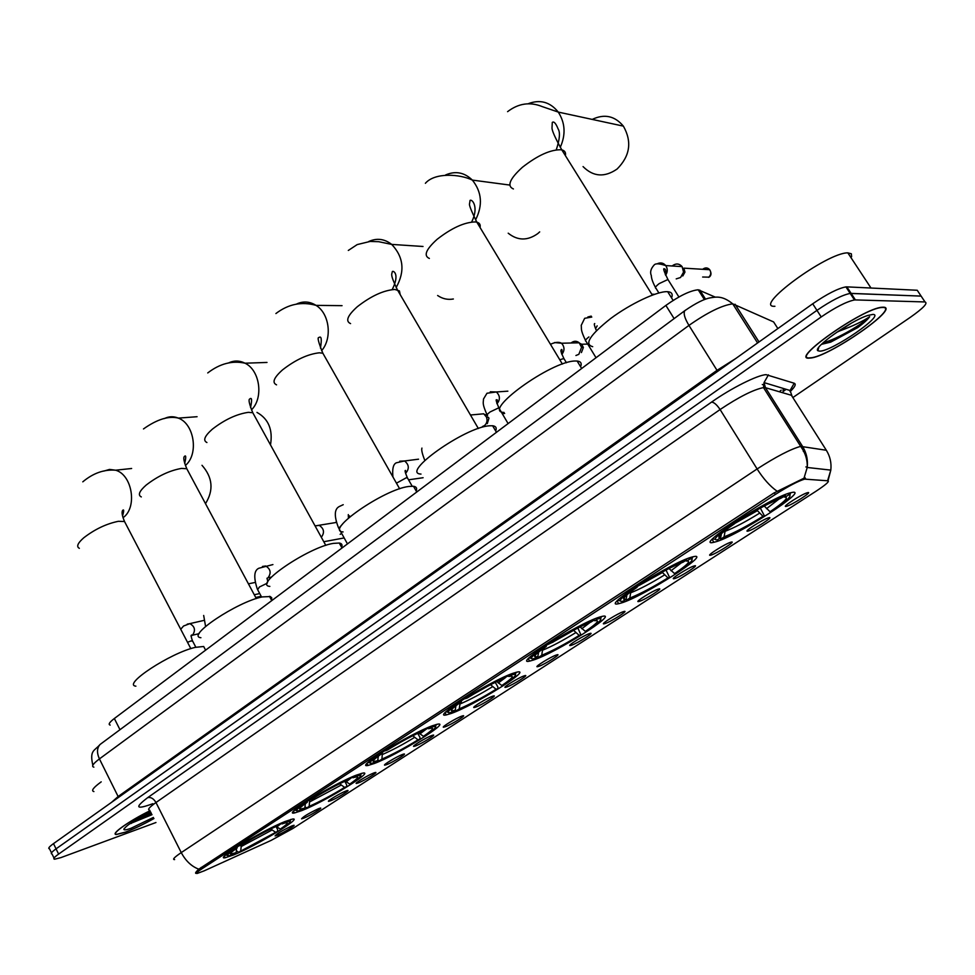 <?xml version="1.0" encoding="UTF-8"?>
<svg xmlns="http://www.w3.org/2000/svg" width="975" height="975" viewBox="0 0 975 975"><rect width="100%" height="100%" fill="white"/><g stroke="black" fill="none" stroke-linecap="round" stroke-linejoin="round"><path stroke-width="1.46" d="M533.496 660.026C555.86 652.823 619.783 612.483 602.452 616.31L599.588 617.077C577.98 623.525 511.643 665.462 529.644 661.111L533.496 660.026M301.799 810.603C324.98 801.572 375.509 770.603 362.798 773.102L356.423 775.113C333.828 783.595 281.275 815.795 294.438 812.979L301.799 810.603M374.266 763.51C397.337 754.943 451.717 721.293 437.617 724.181L432.352 725.766C409.902 733.736 353.389 768.714 368.014 765.46L374.266 763.51M451.34 713.42C474.167 705.437 532.972 668.704 517.323 672.031L513.24 673.201C491.095 680.501 430.024 718.697 446.27 714.931L451.34 713.42M621.246 603.001C642.878 596.798 712.737 552.252 693.578 556.64L691.97 557.042C671.178 562.38 598.723 608.705 618.662 603.683L621.246 603.001M715.187 541.954C735.735 537.018 812.516 487.561 791.408 492.57L791.054 492.655C771.42 496.604 691.848 548.048 713.871 542.283L715.187 541.954M233.561 854.953C256.705 845.593 303.883 816.928 292.439 819.085L285.005 821.523C262.397 830.395 213.293 860.194 225.164 857.768L233.561 854.953M318.337 808.775L319.934 808.202C324.383 806.898 310.318 815.575 303.798 818.159L301.555 818.842C303.225 816.648 308.819 813.296 318.337 808.775M345.674 791.115L347.137 790.591C351.768 789.226 337.313 798.172 330.793 800.719L328.648 801.352C326.467 801.438 339.909 793.345 345.674 791.115M373.644 773.041L374.985 772.578C379.787 771.14 364.93 780.366 358.422 782.876L356.375 783.461C354.083 783.559 367.892 775.223 373.644 773.041M402.285 754.54L403.492 754.126C408.476 752.627 393.193 762.158 386.697 764.607L384.747 765.156C382.358 765.265 396.557 756.673 402.285 754.54M431.608 735.589L432.681 735.223C437.848 733.663 422.126 743.498 415.643 745.899L413.802 746.411C411.292 746.545 425.904 737.673 431.608 735.589M461.638 716.186L462.589 715.869C467.951 714.236 451.754 724.413 445.283 726.753L443.552 727.216C440.932 727.374 455.959 718.197 461.638 716.186M492.412 696.308L493.216 696.04C498.786 694.322 482.089 704.864 475.654 707.131L474.021 707.545C471.291 707.728 486.769 698.258 492.412 696.308M523.941 675.931L524.623 675.712C530.388 673.92 513.167 684.828 506.768 687.022L505.257 687.399C502.393 687.619 518.359 677.808 523.941 675.931M556.274 655.042L556.81 654.871C562.794 652.994 545.013 664.304 538.663 666.412L537.262 666.754C534.276 666.997 550.741 656.833 556.274 655.042M589.424 633.616L589.826 633.494C596.03 631.532 577.651 643.268 571.374 645.292L570.07 645.584C566.95 645.852 583.964 635.322 589.424 633.616M623.439 611.642L623.695 611.569C630.13 609.521 611.13 621.697 604.914 623.61L603.732 623.878C600.478 624.171 618.053 613.251 623.439 611.642M658.332 589.095L658.442 589.058C665.121 586.926 645.462 599.564 639.332 601.38L638.259 601.612C634.859 601.928 653.043 590.594 658.332 589.095M694.163 565.951C700.976 563.769 680.66 576.883 674.651 578.565L673.701 578.748C670.154 579.113 688.874 567.377 694.127 565.963L694.163 565.951M730.957 542.185C737.575 540.15 716.71 553.617 710.909 555.128L710.068 555.287C706.424 555.677 725.376 543.709 730.775 542.234L730.957 542.185M768.739 517.762C775.162 515.897 753.724 529.73 748.154 531.07L747.435 531.192C743.681 531.619 762.889 519.407 768.422 517.859L768.739 517.762M807.58 492.668C813.772 490.986 791.749 505.184 786.411 506.342L785.813 506.452C781.95 506.915 801.438 494.41 807.117 492.802L807.58 492.668M291.623 826.032L293.341 825.423C297.631 824.168 283.932 832.589 277.412 835.209L275.072 835.928C276.705 833.808 282.214 830.505 291.623 826.032M204.104 870.87L197.182 873.454C195.524 873.551 197.072 872.028 201.837 868.871L775.332 494.471C788.324 486.22 798.086 481.102 804.619 479.127L828.068 480.809C829.542 481.504 825.423 485.038 815.709 491.424L292.817 828.531L271.013 840.45L204.104 870.87M783.12 391.548L786.142 389.305M110.187 725.083C108.042 724.486 109.432 722.292 114.343 718.514L665.876 305.419C679.49 295.766 690.263 290.55 698.21 289.782L715.382 297.18M153.928 818.5C143.313 824.423 133.819 828.969 125.458 832.126L116.72 834.332C110.199 834.466 129.066 821.011 150.016 810.737C128.846 821.072 109.834 834.637 116.403 834.503L125.239 832.284C133.673 829.091 143.24 824.521 153.952 818.549M809.737 358.069L810.14 358.044C827.97 357.606 901.497 306.808 883.179 307.198L881.997 307.247C862.448 308.332 788.239 360.945 809.737 358.069M195.804 872.43L196.28 873.368C194.829 873.515 195.646 872.125 198.766 869.188L773.858 493.033L803.607 478.384M142.752 817.525L151.149 812.992L142.131 817.793M922.204 297.741L917.231 290.257L846.861 286.869L851.126 293.39L850.188 293.426C842.363 294.938 831.285 300.58 816.953 310.355L56.05 848.847C51.638 852.04 50.31 853.759 52.053 854.027C50.31 853.759 51.638 852.04 56.05 848.847L816.953 310.355C831.285 300.58 842.363 294.938 850.188 293.426L921.119 296.095L851.126 293.39L855.404 299.922L854.478 299.959C846.666 301.531 835.587 307.186 821.218 316.936L58.61 854.1C54.186 857.269 52.845 858.975 54.588 859.219L60.852 857.634L155.951 822.522M792.846 397.556L910.443 317.241C923.325 308.137 928.176 303.042 925.007 301.945L855.404 299.922M846.861 286.869L845.922 286.894C838.061 288.368 826.995 293.999 812.699 303.786L53.503 843.619C49.103 846.812 47.775 848.555 49.542 848.835L51.492 852.869M790.103 391.414L790.981 390.804M101.205 781.852C93.308 787.617 90.87 790.859 93.905 791.566M150.589 811.87C134.331 820.146 125.422 826.008 123.886 829.457C124.276 830.249 126.653 829.859 131.016 828.275L153.392 817.44M129.626 823.863L152.015 814.686M151.405 813.491L134.197 820.865M151.893 814.466L130.748 823.095M882.789 307.466L881.632 307.515C862.29 308.575 788.848 360.653 810.103 357.813L810.505 357.788C828.153 357.35 900.937 307.076 882.789 307.466M851.614 256.717L851.346 253.78L847.823 252.854C826.849 252.501 752.005 307.881 774.906 306.284M821.462 344.333L830.724 342.115L857.829 327.539C863.899 323.018 867.848 319.398 869.676 316.692C863.094 321.238 852.967 326.04 839.28 331.098L851.26 323.249M839.28 331.098L836.501 332.414M819.731 351.146C831.943 351.475 886.446 313.926 872.735 314.438L867.799 315.473C850.736 320.678 812.126 348.136 817.94 350.756L819.731 351.146M869.676 316.692C864.862 322.542 836.952 339.556 823.217 342.664M857.829 327.539L829.603 342.115L821.608 344.333M205.493 503.636C213.854 490.242 212.684 477.457 201.996 465.307M205.433 649.825L203.678 646.486L195.353 647.351C170.662 652.799 121.924 684.779 135.891 686.168M290.392 820.426L290.964 819.402M276.01 826.483L277.68 829.713L277.485 831.37C264.225 839.548 251.233 846.507 238.509 852.272L236.474 850.785M280.057 823.643L279.971 824.253C267.04 830.042 253.658 837.196 239.826 845.739L239.387 845.471M284.529 821.718L284.42 822.437L290.184 821.133L290.672 819.487M276.096 826.447L280.288 829.079L282.299 828.25C288.283 824.204 290.916 821.828 290.184 821.133M279.971 824.253L277.68 825.74C266.163 830.919 254.268 837.281 241.971 844.85L239.826 845.739M280.288 829.079C288.027 823.753 289.319 821.803 284.164 823.229L282.128 823.924L284.42 822.437M238.509 852.272L277.485 831.37M282.128 823.924L280.727 823.351M241.349 845.106L240.715 850.834M275.474 832.199L270.709 828.969M225.542 855.112L226.663 855.197M234.427 848.628L234.938 848.92C226.614 854.709 225.225 856.83 230.77 855.282L236.194 852.711L236.535 848.408M234.938 848.92L237.083 848.043C232.135 851.443 229.966 853.442 230.575 854.027L236.194 852.711M237.254 846.8L237.083 848.043M270.489 444.88C273.024 429.743 268.527 418.909 256.973 412.401M271.477 600.088L271.769 597.87L270.319 596.542L262.263 596.919C237.4 601.66 185.433 636.407 200.911 637.711M360.799 774.638L361.457 773.394M344.76 781.292L346.71 784.948L346.576 786.618C332.67 795.198 319.434 802.279 306.857 807.861L304.98 806.873M351.378 777.233L351.268 777.904C338.52 783.486 324.87 790.774 310.355 799.744L309.904 799.463M355.717 775.393L355.595 776.197L360.64 775.186L361.14 773.48M345.26 781.072L349.732 784.095L351.683 783.315C358.544 778.672 361.53 775.966 360.64 775.186M351.268 777.904L348.831 779.488C337.472 784.485 325.333 790.969 312.439 798.915L310.355 799.744M349.732 784.095C358.532 778.026 360.019 775.807 354.205 777.428L355.595 776.197M306.857 807.861L309.197 806.349C320.409 801.34 332.219 795.027 344.614 787.398L346.576 786.618M353.169 777.782L351.536 777.16M309.684 799.598L309.197 806.349M344.614 787.398L339.617 783.754M294.584 810.225L295.949 810.347M304.639 802.815L305.151 803.132C295.669 809.725 294.06 812.138 300.324 810.371L304.785 808.117L305.407 803.583M305.151 803.132L307.247 802.303C301.531 806.227 299.057 808.519 299.825 809.165L304.785 808.117M307.381 801.048L307.247 802.303M341.591 547.243C342.615 544.867 341.835 543.465 339.251 543.026L333.279 543.392C308.344 547.255 252.696 585.232 269.856 586.389M435.654 725.948L436.41 724.437M417.714 733.334L419.969 737.453L419.896 739.123C405.295 748.142 391.804 755.332 379.433 760.719L377.752 760.086M385.369 750.823L387.392 750.055C400.944 741.695 413.315 735.101 424.491 730.299L427.087 728.618C414.558 733.968 400.652 741.378 385.369 750.823L384.906 750.518M431.413 726.131L431.255 727.045L435.557 726.314L436.044 724.535M418.689 732.871L423.442 736.332L425.319 735.613C433.229 730.263 436.629 727.167 435.557 726.314M423.442 736.332C433.473 729.422 435.216 726.887 428.671 728.727L431.255 727.045M379.433 760.719L381.92 759.098C392.962 754.284 404.991 747.862 418.007 739.854L419.896 739.123M428.671 728.727L427.148 728.191M382.444 752.078L381.92 759.098M418.007 739.854L412.778 735.747M367.904 762.584L369.513 762.743M379.324 754.102L379.836 754.431C369.013 761.963 367.136 764.717 374.193 762.694L377.642 760.756L378.398 756.1M379.836 754.431L381.859 753.663C375.241 758.197 372.413 760.829 373.352 761.536L377.642 760.756M381.944 752.395L381.859 753.663M416.167 490.998C417.312 488.292 416.423 486.72 413.485 486.281L408.817 486.464C383.931 489.243 324.078 530.985 343.09 531.936M515.409 674.042L516.263 672.263M495.263 682.342L497.859 686.948L497.859 688.63C482.503 698.112 468.756 705.425 456.629 710.568L455.215 710.08M512.021 673.64L511.838 674.7L515.361 674.225C516.653 675.175 512.753 678.722 503.636 684.889L501.832 685.535C512.679 678.076 515.092 675.066 509.084 676.492L507.853 676.089C495.605 681.184 481.418 688.716 465.319 698.685L464.856 698.368M465.319 698.685L467.257 697.99C481.54 689.167 494.154 682.476 505.087 677.905L507.999 675.261M509.084 676.492L511.838 674.7M456.629 710.568L459.274 708.849C470.108 704.243 482.369 697.722 496.043 689.288L497.859 688.63M496.811 681.586L501.832 685.535M460.139 702.67L459.274 708.849M496.043 689.288L490.62 684.73M445.892 711.933L448.049 712.091M458.908 702.183L459.42 702.536C447.184 711.043 444.88 714.224 452.51 712.079L455.167 710.361L455.947 705.717M459.42 702.536L461.37 701.829C453.692 707.094 450.438 710.117 451.571 710.897L455.167 710.361M461.394 700.562L461.37 701.829M577.858 628.022L580.917 634.822C564.732 644.841 550.729 652.263 538.907 657.113L541.722 655.285C552.301 650.922 564.793 644.304 579.199 635.408L573.519 630.264M495.666 430.962C496.945 427.915 495.922 426.173 492.607 425.758L489.316 425.795C464.636 427.269 399.957 473.375 421.005 474.069M580.088 626.901L585.366 631.41L587.084 630.837C597.602 623.72 602.111 619.625 600.576 618.564L601.526 616.517M594.25 619.088L594.08 620.051C582.173 624.804 567.718 632.458 550.717 643L550.241 642.647M598.077 617.602L597.846 618.82L600.576 618.564L601.075 616.639M538.907 657.113L537.664 656.723M594.08 620.051L591.13 621.965C580.491 626.255 567.633 633.055 552.557 642.379L550.717 643M585.366 631.41C597.114 623.354 600.295 619.795 594.908 620.734L597.846 618.82M579.199 635.408L580.917 634.822M594.908 620.734L593.617 620.344M542.685 648.984L541.722 655.285M528.998 657.991L531.241 658.223M543.892 646.73L544.403 647.108C531.119 656.333 527.975 660.112 534.982 658.466L537.81 656.626L538.627 652.056M544.403 647.108L546.256 646.486C537.347 652.604 533.581 656.09 534.946 656.943L537.81 656.626M546.219 645.206L546.256 646.486M437.629 295.498C442.479 298.837 447.72 299.995 453.363 298.996M508.207 233.196C517.688 240.776 527.56 240.898 537.822 233.561L539.687 231.892M666.023 570.07L669.593 577.395C652.507 587.974 638.235 595.518 626.779 600.027L629.789 598.065C640.039 594.007 652.763 587.279 667.985 577.883L662.074 572.179M580.588 366.746C582.002 363.334 580.844 361.433 577.139 361.043L575.274 361.006C551.046 360.872 480.797 412.096 504.051 412.437M691.909 559.016L692.786 556.822M686.546 558.98L686.339 560.064C674.858 564.452 660.124 572.215 642.123 583.379L641.648 583.013M690.129 557.627L689.849 559.053L691.787 558.967L692.287 556.957M669.033 568.51L674.566 573.605L676.175 573.129C688.362 564.891 693.566 560.162 691.787 558.967M626.779 600.027L625.463 599.649M686.339 560.064L683.182 562.124C672.896 566.085 659.795 572.995 643.853 582.867L642.123 583.379M674.566 573.605C687.326 564.891 691.36 560.722 686.705 561.1L689.849 559.053M667.985 577.883L669.593 577.395M686.705 561.1L685.328 560.735M630.862 591.691L629.789 598.065M617.723 600.429L620.076 600.734M634.847 587.389L635.359 587.791C620.892 597.797 616.797 602.27 623.086 601.197L626.108 599.223L626.937 594.823M635.359 587.791L637.102 587.267C626.742 594.372 622.367 598.406 623.976 599.357L626.108 599.223M636.992 585.987L637.102 587.267M583.062 166.591C593.263 176.828 604.622 177.633 617.114 169.016C630.082 155.976 632.166 141.68 623.378 126.128C614.762 115.854 604.366 113.624 592.215 119.413M764.242 506.013L770.043 511.753C783.912 502.296 788.933 497.433 785.107 497.165L788.495 494.971L788.836 493.289M760.354 508.097L764.461 515.946C746.838 526.878 732.481 534.471 721.402 538.724L724.072 536.823C733.919 533.106 746.887 526.281 762.974 516.323L756.832 510.047M671.556 297.875C673.067 294.097 671.775 292.037 667.68 291.696L667.278 291.671C657.089 291.184 630.508 303.725 610.764 318.447C589.972 334.9 583.94 344.309 592.69 346.673M789.872 495.081L790.713 492.741M785.545 494.483L785.289 495.739C774.333 499.675 759.306 507.561 740.208 519.419L739.733 519.017M770.043 511.753L771.517 511.375C785.643 501.82 791.688 496.36 789.652 494.995L788.495 494.971M720.842 538.919L719.428 538.553M785.289 495.739L780.67 498.371C770.628 502.271 757.672 509.157 741.804 519.005L740.208 519.419M762.974 516.323L764.461 515.946M785.107 497.165L783.632 496.811M725.242 530.437L724.072 536.823M712.664 538.87L715.138 539.273M732.444 523.733L732.944 524.16C717.161 535.043 711.982 540.284 717.417 539.857L720.659 537.761L721.476 533.63M732.944 524.16L734.553 523.733C722.475 532.033 717.381 536.701 719.245 537.761L720.659 537.761M734.358 522.466L734.553 523.733M341.664 533.423L340.165 534.312M335.217 522.649L336.156 522.076M418.531 459.188L404.552 460.968C409.037 464.587 409.476 468.609 405.856 473.021M477.372 414.375L483.758 413.79L486.501 417.129C487.61 420.578 486.927 423.406 484.441 425.612L482.43 426.562M488.975 418.178L487.281 423.625M484.746 414.546L486.781 415.118M507.865 391.158L496.36 391.974C500.175 395.728 500.382 399.653 496.982 403.76M571.118 342.993L571.679 342.518C574.238 340.787 576.749 340.884 579.211 342.786L581.575 347.295L578.833 354.327L575.92 355.509M579.698 343.261L581.661 344.248L583.379 347.502L581.405 352.56M672.238 265.992L672.921 265.395C676.333 263.226 679.404 263.64 682.11 266.614L683.56 272.123L680.55 277.509L676.211 278.887M702.756 269.295L703.243 268.881C705.644 267.382 707.801 267.662 709.703 269.722L683.889 268.149L684.95 272.123L682.78 275.998M805.777 478.993L804.546 477.043M775.332 494.471L774.272 492.777M201.837 868.871L201.106 867.445M119.986 729.702L114.343 718.514M705.559 299.203L699.794 290.087M674.115 318.618L665.876 305.419M152.831 803.705C136.012 809.835 134.306 807.8 147.737 797.611L711.592 402.078C714.09 402.322 716.918 404.808 720.098 409.537L155.976 802.523C149.187 807.349 147.115 809.908 149.748 810.188M711.592 402.078C731.092 388.257 757.563 374.973 766.07 374.668L794.198 383.236C796.356 384.101 795.003 386.904 790.128 391.658M803.985 478.225L807.227 467.476C808.068 459.847 806.483 452.778 802.474 446.282L765.448 387.697L763.486 387.599C753.346 389.671 738.892 396.983 720.098 409.537L757.112 468.963C776.271 456.605 790.774 449.073 800.633 446.379L826.325 450.255L826.946 451.279M777.075 491.205C770.092 486.281 763.437 478.871 757.112 468.963L181.252 852.601C185.664 860.876 191.502 866.409 198.766 869.188M827.799 480.09L830.81 470.121C831.602 462.967 830.103 456.349 826.325 450.255L791.395 395.277L765.448 387.697L764.047 382.602L768.422 374.839M174.61 859.597C172.112 859.621 174.33 857.293 181.252 852.601L155.976 802.523C153.66 798.61 150.918 796.977 147.737 797.611M803.315 451.413L805.228 451.705M821.218 316.936L812.699 303.786M58.61 854.1L53.503 843.619M925.007 301.945L921.119 296.095M792.2 396.557L790.079 390.5L794.198 383.236M783.656 388.55L783.096 390.707L783.291 388.44M777.855 328.563L773.614 321.933L732.737 303.859C722.085 305.248 707.484 312.439 688.947 325.406L99.426 758.903C92.991 763.766 91.138 766.508 93.88 767.142M118.548 797.367L99.426 758.903C96.683 752.797 96.903 747.983 100.084 744.461L101.437 743.462M111.552 802.34L118.194 796.465L717.064 370.305L735.394 358.739M735.065 304.237L759.025 341.945M92.82 765.241C89.468 750.019 94.258 751.225 100.084 744.461L684.816 310.672C683.256 313.292 684.633 318.203 688.947 325.406L717.661 371.365M757.587 342.968L732.737 303.859C722.512 295.486 716.198 296.887 710.397 297.838C704.389 298.801 695.858 303.079 684.816 310.672L685.657 310.062M134.257 820.816L150.82 812.333M131.759 822.79L151.174 813.028M79.365 548.328C76.172 546.695 77.634 543.185 83.752 537.798C94.843 529.242 106.397 523.746 118.426 521.296L124.532 521.528L126.165 524.66M103.764 471.108L109.553 469.426L115.611 470.206C132.113 474.679 137.512 506.89 123.508 517.359L123.033 517.737M276.754 826.934L281.251 823.57M241.361 846.434L271.94 830.066M141.302 496.921C137.646 495.117 139.267 491.181 146.14 485.099C157.804 476.08 169.589 470.523 181.484 468.414L186.798 468.731L188.687 472.253M164.312 418.604C168.846 416.325 173.513 416.154 178.34 418.104C194.378 423.869 198.912 454.362 185.384 465.453M346.174 781.828L352.012 777.343M309.904 801.791L341.055 785.143M206.919 442.516C202.763 440.529 204.555 436.105 212.294 429.219C224.579 419.701 236.596 414.07 248.332 412.34L252.781 412.717L254.962 416.666M228.406 363.041C233.866 360.336 239.411 360.397 245.03 363.2C259.984 370.22 263.798 397.971 251.452 409.878M399.043 743.121L403.589 740.586M419.859 733.943L426.038 729.288M382.675 754.382C392.413 750.141 403.004 744.498 414.436 737.466M276.547 384.845C271.818 382.663 273.829 377.666 282.567 369.854C295.535 359.787 307.783 354.108 319.312 352.804L322.847 353.194L325.333 357.593M296.363 304.139C303.018 300.946 309.575 301.36 316.034 305.37C329.513 313.536 332.536 338.252 321.592 350.695M463.6 699.148L465.026 698.49M472.485 694.773L487.841 686.12M498.237 683L505.074 677.905M460.102 703.95C469.67 699.879 480.456 694.151 492.46 686.753M350.561 323.602C345.211 321.214 347.478 315.571 357.362 306.686C371.073 296.022 383.565 290.27 394.838 289.453L399.433 290.928L400.213 294.669M368.611 241.568C376.728 237.839 384.418 238.777 391.706 244.408C403.65 257.034 405.137 271.403 396.155 287.515M546.219 645.292L551.765 642.647M553.654 641.684L573.58 630.374M581.77 628.717L590.289 622.294M542.636 650.191C551.972 646.34 562.965 640.526 575.603 632.726M429.366 258.436C423.345 255.816 425.929 249.442 437.129 239.314C451.657 227.992 464.393 222.19 475.349 221.922L476.848 222.178C479.602 222.934 480.663 224.713 480.053 227.492M445.612 174.952C455.508 170.674 464.417 172.392 472.351 180.095C481.882 192.051 482.942 205.311 475.556 219.899M637.041 586.584L662.305 572.593M670.983 570.753L681.415 562.794M630.788 592.763C639.844 589.18 651.044 583.269 664.389 575.031M513.411 188.955C506.683 186.091 509.669 178.876 522.368 167.31C537.798 155.257 550.79 149.419 561.356 149.784L561.795 149.87C564.817 150.625 566.012 152.539 565.378 155.622M527.962 103.813C539.943 99.145 550.046 101.9 558.273 112.088C565.232 122.911 565.902 134.66 560.259 147.335M734.528 523.575L757.27 510.742M766.46 508.706L779.098 498.968M725.156 531.29C733.882 527.999 745.29 522.003 759.391 513.289M187.517 642.281L191.124 640.904L192.745 641.306M187.249 624.134L189.845 623.634C194.878 626.462 195.768 630.301 192.55 635.152L191.21 635.81M261.605 597.078L257.644 589.68L259.399 587.011L267.321 583.16M262.458 566.463L265.7 565.987C270.66 569.083 271.44 573.008 268.04 577.773L267.004 578.358M315.473 525.817L319.276 525.391C324.066 528.645 324.76 532.606 321.323 537.274M347.466 543.904L338.812 528.279L342.554 524.075M349.428 515.836L348.806 516.384M396.459 483.173L406.526 477.64L407.708 478.359M399.75 461.199L404.552 460.968L396.313 462.808C393.266 464.161 392.133 468.878 392.937 476.97M487.573 415.789C486.415 415.411 487.244 414.131 490.059 411.974L498.408 407.989L499.407 408.817M490.279 391.779L496.36 391.974L486.988 393.242L483.478 399.055C483.454 403.053 481.833 403.004 487.098 414.96M559.796 359.799L563.587 358.593L564.464 359.482M554.495 342.554L561.527 343.237C564.683 346.832 564.781 350.549 561.856 354.376M596.03 357.727L586.048 341.323C584.732 340.897 585.695 339.434 588.924 336.936M587.84 316.985L591.203 316.107M597.163 325.857L595.542 328.709M708.606 277.339C711.019 275.072 711.384 272.537 709.703 269.722C711.592 273.098 711.397 275.584 709.105 277.156L702.646 277.022M704.462 269.405L703.243 268.881M658.893 292.951L656.053 288.405C654.627 287.942 655.688 286.333 659.234 283.579L667.863 279.545L668.557 280.507M657.211 263.811C660.489 262.226 663.329 262.823 665.73 265.578C667.79 268.759 667.753 271.976 665.608 275.243M366.234 764.68L366.673 765.485M804.619 479.127L804.009 478.164M196.804 872.698L196.316 871.735M704.425 299.618L698.21 289.782M785.789 505.647L785.813 506.452M747.423 530.424L747.435 531.192M710.068 554.543L710.068 555.287M673.688 578.029L673.701 578.748M638.259 600.917L638.259 601.612M603.732 623.22L603.732 623.878M570.082 644.95L570.07 645.584M537.262 666.144L537.262 666.754M224.396 856.257L225.164 857.768M712.152 539.455L713.871 542.283M617.126 601.087L618.662 603.683M445.075 712.786L446.27 714.931M366.978 763.547L368.014 765.46M293.548 811.285L294.438 812.979M528.292 658.747L529.644 661.111M790.091 391.17C792.163 388.818 792.492 388.013 791.078 388.745L790.079 390.5L764.047 382.602L763.486 387.599L801.084 446.989C805.521 453.314 807.568 460.151 807.227 467.476L830.81 470.121L828.08 480.517M807.276 467.086L805.862 466.928M854.478 299.959L845.922 286.894M54.039 858.085L52.053 854.027M779.33 391.755L781.219 390.146M764.339 385.125L762.304 384.516M124.227 828.457L123.886 829.457M131.259 823.461L130.284 823.4M847.823 252.854L870.992 288.027M818.744 347.417L817.94 350.756M830.724 342.115L829.603 342.115M82.79 481.833C93.137 473.155 104.081 469.28 115.611 470.206L131.637 468.487M203.678 646.486L205.603 650.154M230.929 852.918L230.575 854.027M190.832 648.643L124.532 521.528C122.192 515.97 121.534 512.277 122.582 510.449C124.044 508.974 124.032 510.839 122.558 516.019M143.483 428.939C157.097 419.299 168.712 415.691 178.34 418.104L197.072 416.715M269.453 596.322L271.757 600.612M300.215 807.861L299.825 809.165M256.315 598.565L186.798 468.731C183.934 461.711 183.129 457.641 184.385 456.495C186.067 454.752 186.176 457.068 184.702 463.418M207.748 372.938C219.838 363.614 232.269 360.372 245.03 363.2L267.004 362.444M339.251 543.026L342.006 547.999M373.791 760.025L373.352 761.536M325.796 545.391L252.781 412.717C249.259 404.064 248.247 399.494 249.746 398.994C251.867 397.105 252.135 399.957 250.551 407.538M275.901 313.548C288.344 304.066 301.714 301.336 316.034 305.37L342.042 305.663M515.361 674.225L515.86 672.372M413.485 486.281L416.752 492.009M452.059 709.166L451.571 710.897M399.653 488.816L322.847 353.194C318.423 342.322 317.119 337.106 318.959 337.533C321.409 335.717 321.896 339.227 320.446 348.063M348.307 250.453L357.216 244.579L370.134 241.447L378.653 241.69L391.706 244.408L423.016 246.48M492.607 425.758L496.458 432.315M535.47 654.968L534.946 656.943M478.347 428.513L397.386 289.807C389.415 273.207 392.096 274.365 392.316 271.574C392.974 270.368 400.274 273.524 392.206 289.575M425.38 183.3C434.911 172.258 459.92 174.013 472.351 180.095L509.779 185.067M577.139 361.043L581.661 368.501M624.548 597.114L623.976 599.357M562.38 364.077L476.848 222.178C471.205 210.746 468.78 204.567 469.572 203.629L470.06 200.399C472.119 198.815 479.2 207.127 471.62 222.032M507.585 111.662C518.505 103.326 530.047 101.644 542.21 106.592L558.273 112.088L623.378 126.128M789.652 494.995L790.164 492.887M667.68 291.696L673.14 300.422M719.867 535.251L719.245 537.761M652.336 295.096L561.795 149.87C555.092 137.719 551.826 130.37 552.008 127.822L552.289 122.399C553.922 121.156 555.847 123.301 558.078 128.846C560.357 132.429 559.735 139.425 556.25 149.845M203.787 620.441L189.845 623.634L183.568 626.011L180.728 629.265M195.841 647.229L192.465 640.782C191.173 637.321 190.856 635.395 191.527 634.993L190.966 636.005M192.453 635.225L199.156 633.628M203.678 615.469L205.579 626.425M261.178 596.273L255.73 597.468M248.43 583.842L254.914 582.489M254.268 594.75L259.728 593.556M272.915 564.574L258.85 568.254C254 570.412 253.5 577.358 257.327 589.083M267.004 578.224L267.845 581.783M268.027 577.785L271.44 577.078M344.163 537.932L323.773 541.734M315.083 525.927L336.278 522.466M343.224 504.697L339.398 506.464C334.303 508.95 333.986 515.994 338.435 527.597M348.307 514.593L348.428 518.03M423.101 477.726L408.549 479.822M412.169 486.196L407.294 477.616C405.186 472.595 404.601 470.206 405.539 470.45L405.442 472.826M421.943 448.098C421.249 449.755 422.212 453.862 424.82 460.419M470.474 415.009L483.758 413.79M488.572 417.495L486.501 417.129M504.648 413.461L502.271 413.68M508.109 423.589L498.92 408.001C496.275 401.676 495.519 398.982 496.677 399.921C497.457 399.238 497.494 400.323 496.799 403.163M579.211 342.786L561.527 343.237C559.077 341.835 555.665 342.067 551.277 343.931L550.57 344.492M583.379 347.502L581.575 347.295M587.73 344.09L581.661 344.248M566.438 362.749L563.928 358.605C559.065 348.367 561.563 350.939 561.234 349.72C562.148 348.879 562.27 350.208 561.6 353.693M591.788 317.058L584.671 318.313L581.21 325.406C581.795 329.123 580.101 329.123 585.5 340.409M594.726 323.554C593.848 323.602 594.421 325.979 596.432 330.647M654.566 294.292L651.775 294.218M682.11 266.614L665.73 265.578C666.425 265.98 656.394 261.873 654.103 265.054C650.776 268.71 649.85 272.232 651.324 275.632C651.385 278.423 652.763 282.36 655.456 287.43M684.95 272.123L683.56 272.123M678.905 296.985L667.96 279.557C664.085 271.684 662.854 268.101 664.28 268.808C665.791 269.002 666.12 270.892 665.267 274.45"/></g></svg>
